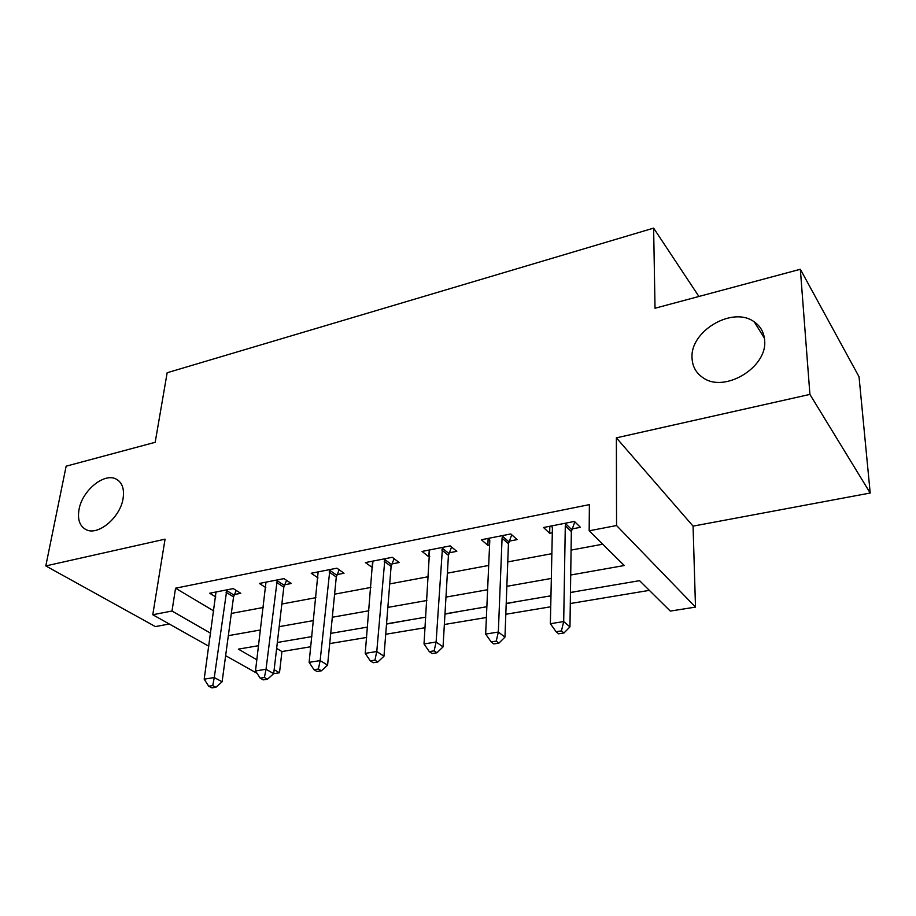 <?xml version="1.0" encoding="UTF-8"?>
<svg xmlns="http://www.w3.org/2000/svg" width="916" height="916" viewBox="0 0 916 916"><rect width="100%" height="100%" fill="white"/><g stroke="black" fill="none" stroke-linecap="round" stroke-linejoin="round"><path stroke-width="1.37" d="M123.065 498.625C120.294 517.437 98.184 535.986 86.241 529.723C79.738 526.334 77.333 519.59 79.028 509.491C82.142 490.736 103.966 472.587 115.966 478.976C122.16 482.263 124.53 488.812 123.065 498.625M764.62 340.26C767.78 367.362 724.361 393.365 703.064 377.747C696.126 373.11 692.462 366.595 692.061 358.167C689.759 331.203 732.663 305.692 754.257 321.871C760.555 326.256 764.001 332.394 764.62 340.26M276.643 648.391L281.945 651.551L279.495 672.768L273.609 673.695M698.919 296.463L653.623 228.118L167.159 372.743L155.182 442.302L66.147 466.175L45.8 565.928L155.399 626.59L169.288 624.002M653.623 228.118L655.032 308.234L800.344 269.27L859.036 376.785L870.2 493.026L809.916 394.407L616.376 437.848L616.56 525.532L695.496 607.102L670.294 611.087L639.563 580.664L570.462 592.457M616.376 437.848L693.068 526.128L870.2 493.026M693.068 526.128L695.496 607.102M281.945 651.551L310.764 646.753M329.714 643.593L366.606 637.456M385.716 634.273L425.081 627.712M444.352 624.506L486.385 617.498M505.815 614.27L550.722 606.781M570.302 603.529L649.352 590.362M800.344 269.27L809.916 394.407M635.406 581.374L606.232 586.355M575.305 591.633L570.45 592.709M547.39 596.396L550.951 596.03M517.792 601.446L506.205 603.667M462.683 610.857L444.97 614.109M409.83 619.869L386.529 624.082M359.118 628.525L335.485 632.567M310.398 636.849L287.681 640.719M570.714 575.008L624.254 565.527L589.171 530.799L589.377 504.624L175.551 588.209L213.806 610.983M231.324 613.434L263.339 607.468M281.842 604.022L315.928 597.667M334.592 594.186L370.911 587.419M389.712 583.916L428.436 576.691M447.374 573.164L488.686 565.458M507.762 561.909L551.867 553.688M571.069 550.104L602.717 544.207M572.008 528.944L580.412 527.318L574.424 521.433L543.52 527.513L549.68 533.284L552.314 532.78M509.136 541.161L517.151 539.604L510.83 533.948L481.369 539.753L487.839 545.295L489.591 544.963M449.149 552.817L456.798 551.329L450.18 545.89L422.058 551.432L428.803 556.768L429.753 556.585M391.842 563.947L399.158 562.527L392.277 557.294L365.392 562.584L372.606 567.68M337.042 574.584L344.038 573.233L336.928 568.183L311.222 573.244L318.012 577.916M284.59 584.774L291.288 583.481L283.971 578.614L259.354 583.458L265.8 587.614M234.347 594.541L240.771 593.293L233.259 588.599L209.672 593.236L215.787 596.957M208.837 646.238L152.777 614.728L165.063 539.158L45.8 565.928M152.777 614.728L172.002 611.029L210.669 633.242M175.551 588.209L172.002 611.029M589.171 530.799L616.56 525.532M257.053 673.329L225.634 655.673M258.621 645.677L238.355 649.135L256.869 659.772M274.147 669.699L279.495 672.768M550.963 595.789L506.216 603.426M486.865 606.724L444.981 613.88M425.78 617.155L386.541 623.853M367.499 627.094L330.722 633.38M311.829 636.597L277.342 642.482M228.336 635.67L260.556 629.956M279.197 626.659L313.524 620.567M332.313 617.247L368.896 610.766M387.846 607.4L426.867 600.495M445.966 597.106L487.61 589.732M506.857 586.32L551.329 578.443M549.829 526.276L549.68 533.284M488.148 538.413L487.839 545.295M429.249 550.012L428.803 556.768M372.881 562.023L372.388 567.725M565.974 523.093L565.298 525.761L563.695 621.575L550.367 623.704L552.405 528.28L551.833 525.876M574.813 521.811L571.344 531.601L569.958 626.865L563.695 621.575L561.451 630.884L556.115 631.719L558.645 633.815L563.97 632.979L561.451 630.884M563.97 632.979L569.958 626.865M550.367 623.704L556.115 631.719M502.781 535.539L502.071 538.15L498.338 632.04L485.652 634.078L489.785 540.555L489.293 538.196M511.735 534.749L508.437 543.76L504.956 637.124L498.338 632.04L496.243 641.12L491.171 641.91L493.839 643.914L498.911 643.124L496.243 641.12M498.911 643.124L504.956 637.124M485.652 634.078L491.171 641.91M442.497 547.402L436.108 642.013L424.016 643.948L429.615 549.943M451.554 547.024L448.428 555.359L443.035 646.902L436.108 642.013L434.138 650.852L429.306 651.62L432.1 653.543L436.932 652.787L434.138 650.852M436.932 652.787L443.035 646.902M424.016 643.948L429.306 651.62M384.926 558.737L376.774 651.516L365.232 653.371L372.629 561.153M394.086 558.668L391.098 566.443L383.976 656.222L376.774 651.516L374.93 660.15L370.316 660.871L373.213 662.726L377.827 662.005L374.93 660.15M377.827 662.005L383.976 656.222M365.232 653.371L370.316 660.871M329.897 569.569L320.142 660.596L309.127 662.36L318.138 571.882M339.149 569.763L336.286 577.034L327.585 665.119L320.142 660.596L318.413 669.012L313.993 669.699L316.993 671.497L321.401 670.81L318.413 669.012M321.401 670.81L327.585 665.119M309.127 662.36L313.993 669.699M277.25 579.931L266.029 669.264L255.495 670.947L265.983 582.152M286.571 580.343L283.823 587.179L273.689 673.638L266.029 669.264L264.403 677.485L260.178 678.149L263.27 679.867L267.483 679.214L264.403 677.485M267.483 679.214L273.689 673.638M255.495 670.947L260.178 678.149M226.813 589.858L214.275 677.554L204.188 679.168L216.016 591.988M236.202 590.442L233.557 596.888L222.119 681.779L214.275 677.554L212.741 685.592L208.711 686.221L211.859 687.882L215.89 687.252L212.741 685.592M215.89 687.252L222.119 681.779M204.188 679.168L208.711 686.221M565.699 523.792L571.744 529.643M565.298 525.761L571.344 531.601M502.506 536.215L508.872 541.837M502.071 538.15L508.437 543.76M442.222 548.066L448.874 553.482M441.764 549.966L448.428 555.359M384.651 559.39L391.567 564.6M384.182 561.245L391.098 566.443M329.623 570.21L336.767 575.225M329.13 572.031L336.286 577.034M276.964 580.561L284.315 585.404M276.46 582.347L283.823 587.179M226.538 590.477L234.072 595.148M226.012 592.228L233.557 596.888M754.257 321.871L764.402 338.153M115.966 478.976L118.771 480.82"/></g></svg>
